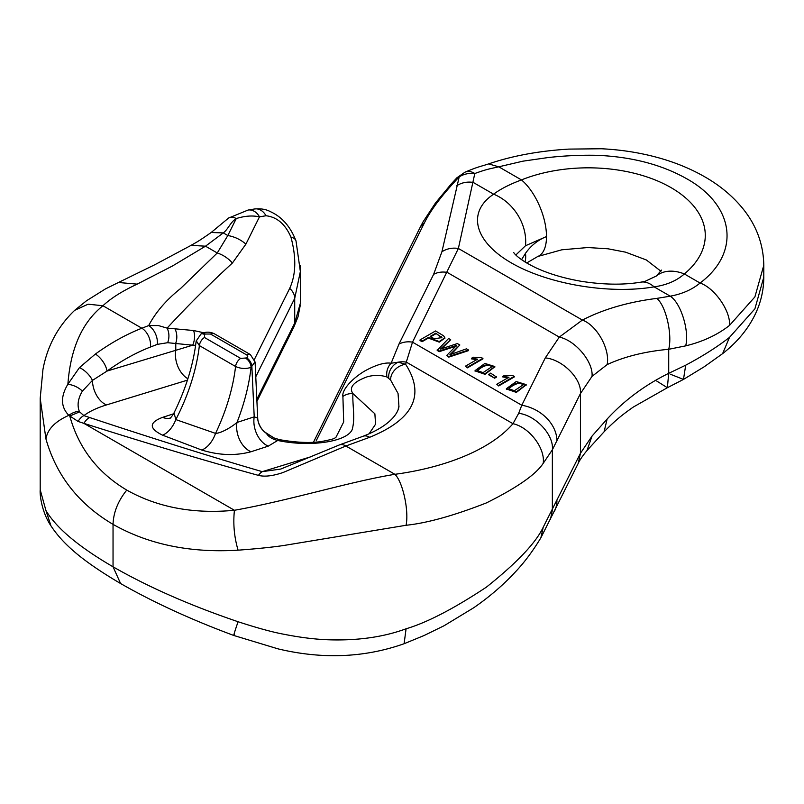 <?xml version="1.0" encoding="UTF-8"?>
<svg xmlns="http://www.w3.org/2000/svg" width="804" height="804" viewBox="0 0 804 804"><rect width="100%" height="100%" fill="white"/><g stroke="black" fill="none" stroke-linecap="round" stroke-linejoin="round"><path stroke-width="1.21" d="M502.822 376.362L508.922 377.247L496.782 384.252L498.691 385.95L514.269 376.955L513.042 375.649L504.661 375.307L502.822 376.362L502.822 376.965L508.922 377.84M506.43 388.995L516.369 392.412L526.117 384.915M437.185 349.84L439.285 351.046L456.672 345.338L446.783 355.378L448.763 356.524L468.541 350.021L466.471 348.835L449.918 354.685L459.838 344.996L457.355 343.569L440.361 349.167L450.692 339.72L448.582 338.504L437.185 350.433L439.285 351.649L456.672 345.931M441.577 348.735L450.692 339.72M451.285 354.172L459.838 344.996M446.783 355.378L448.763 357.127L468.541 350.624L468.541 350.021M488.731 374.825L494.591 378.202L496.51 377.096L490.651 373.116L488.731 374.825M420.02 339.931L422.07 341.117L428.381 337.479L439.235 341.549L444.873 337.831L443.607 335.801L435.537 330.967L420.02 339.931L420.02 340.524L422.07 341.71L428.381 338.072L439.235 342.142L444.843 338.132M475.094 370.905L485.043 374.322L494.792 366.835M471.486 358.282L477.596 359.157L465.456 366.162L467.365 367.86L482.943 358.865L481.707 357.559L473.335 357.217L471.486 358.282L471.486 358.875L477.596 359.75M45.939 510.51L50.974 525.876C42.3 513.173 39.637 495.827 40.2 489.807L45.939 510.51C56.36 528.047 78.722 546.82 113.042 566.8C148.599 587.171 190.277 605.482 238.074 621.733C257.32 628.014 272.677 632.205 284.164 634.306C300.083 637.451 314.696 639.27 327.992 639.773C357.368 640.788 383.397 637.13 406.08 628.788C427.095 622.557 453.868 608.668 486.4 587.141C516.992 562.74 535.926 542.78 543.213 527.243L580.438 453.305L592.025 436.09L607.131 419.055C624.406 400.281 644.939 385.036 668.717 373.317L685.701 365.187C702.786 356.112 717.389 346.836 729.499 337.378L754.896 308.857L763.78 277.199L763.8 265.25L754.896 296.917L729.499 325.439C717.389 334.896 702.786 341.7 685.701 345.861L668.717 349.288C644.939 351.489 624.406 356.594 607.131 364.604L592.025 376.362L580.438 393.578L552.358 449.798L543.213 463.325C535.926 474.501 516.992 487.696 486.4 502.912C453.878 515.635 427.105 523.082 406.08 525.273L284.164 545.424C272.667 547.172 257.3 548.75 238.074 550.177C190.277 553.082 148.599 544.479 113.042 524.369C78.722 504.098 56.36 475.626 45.939 438.944L40.2 398.332L42.944 369.518C47.325 346.042 57.928 326.293 74.742 310.284L88.118 304.193L102.932 305.741C82.229 322.243 70.551 348.403 67.888 384.211L79.475 367.579L95.385 354.041C110.872 342.876 126.359 334.273 141.866 328.223L148.68 325.58L158.338 325.55L167.101 328.112L193.603 330.514L203.713 332.755M256.828 399.317L294.716 323.047L300.354 303.329M300.143 265.551L300.354 271.561L294.716 298.354L255.783 376.754M521.555 259.682L525.474 253.35C530.982 245.562 537.997 239.964 546.499 236.547L525.474 245.753L515.846 254.989M238.074 621.733C234.205 632.949 232.989 637.23 234.426 634.577M406.08 628.788L404.1 643.733L424.13 635.502L444.109 625.723L473.646 607.804C489.324 596.99 503.224 585.051 515.344 571.966C524.389 562.418 532.901 551.021 540.881 537.786L578.046 463.747C579.523 460.37 582.498 455.979 586.98 450.562L604.095 431.788C616.889 418.703 624.316 413.437 633.281 407.075L667.36 387.719L656.798 381.086M543.213 527.243L540.881 537.786M556.931 500.651A36.572 28.703 26.4 0 1 554.318 511.505M592.025 436.09L586.98 450.562M607.131 419.055L604.095 431.788M95.385 354.041A14.633 6.854 54.2 0 1 107.022 371.076L92.44 380.403L82.38 391.126C78.018 398.482 76.993 405.216 79.315 411.336L79.616 411.869L69.777 416.02C78.641 448.069 97.636 472.752 126.761 490.088C157.654 507.424 193.543 514.158 234.426 510.279C289.782 500.42 348.765 481.877 394.895 474.31C444.16 467.727 490.209 450.079 512.982 423.708L518.67 413.316L521.776 405.246L545.283 357.901L559.282 337.097L582.377 320.072C603.382 309.238 628.185 302.013 656.798 298.395C665.782 305.45 672.546 334.303 668.717 349.288L668.717 373.317L667.36 387.719L683.48 379.418L670.234 374.172M685.701 365.187L683.48 379.418L704.264 366.735L722.605 353.649C737.027 342.353 747.82 329.409 754.976 314.806C760.785 302.867 763.73 290.314 763.8 277.159M729.499 337.378L722.605 353.649M525.474 253.35A43.888 25.638 38.4 0 1 525.012 261.983M656.426 275.933A43.888 29.426 50.3 0 1 684.345 273.953C676.616 280.787 666.536 285.088 654.114 286.867C609.301 294.535 548.197 284.274 511.304 262.888C474.229 241.572 466.662 212.186 493.616 194.196C500.299 189.121 509.585 184.357 521.454 179.915A43.888 20.452 68.1 0 1 546.499 236.547A43.888 20.452 68.1 0 1 537.866 256.446M335.75 437.688L343.69 421.979L342.896 396.483C341.579 390.282 351.79 378.583 365.106 370.795C376.242 364.755 384.915 362.232 391.126 363.227L398.955 344.112A21.939 17.226 26.4 0 1 412.512 342.162L406.291 362.112A21.939 19.055 -163.5 0 0 398.141 362.192L405.638 364.312C425.467 395.136 413.457 419.467 369.619 437.306L345.871 445.999L283.149 472.481C272.857 475.998 264.627 476.963 258.446 475.375C208.608 461.747 150.408 444.411 83.867 423.356L78.068 421.427A14.633 7.678 -71.6 0 1 83.897 415.618L89.696 417.547A14.633 7.678 108.4 0 0 83.867 423.356L234.426 510.279C232.989 523.726 234.205 537.022 238.074 550.177M398.161 409.296L398.915 406.12L398.05 393.447L390.573 379.99L386.955 377.006C380.614 374.935 373.991 374.875 367.096 376.835C353.448 381.87 348.725 387.458 352.916 393.578C352.303 405.387 355.519 418.261 352.092 429.828C346.323 442.059 309.309 447.305 277.33 440.391C272.023 438.994 268.395 436.672 266.425 433.396L265.873 432.763M167.644 342.705L157.293 344.373A14.633 9.336 68.8 0 0 148.68 325.58C155.594 312.354 166.177 300.043 180.418 288.646L217.261 252.979L205.502 246.185L172.538 265.953L137.182 284.134C122.329 291.048 110.912 298.244 102.932 305.741L141.866 328.223A14.633 9.336 68.8 0 1 150.479 347.016C135.976 352.654 121.494 360.674 107.022 371.076L192.699 345.187L167.644 342.705A14.633 11.316 -85 0 0 167.101 328.112C187.794 305.701 209.573 284.003 232.416 263.008A29.256 23.668 -134.1 0 0 217.261 252.979L227.823 235.542L236.275 218.547C230.467 221.944 228.095 229.421 223.281 232.909L205.502 246.185L191.061 245.371L154.73 264.777L118.449 282.485L137.182 284.134M398.955 344.112L433.627 274.325L441.909 251.783L459.195 176.89C442.491 194.478 430.934 209.723 424.532 222.618L316.183 440.813M254.476 359.277L289.691 288.375C296.023 274.606 296.435 257.511 290.927 237.1C285.289 224.135 276.978 217.02 266.013 215.753L259.471 216.839L245.903 244.125L232.416 263.008M656.798 298.395L670.234 296.173C682.114 294.013 692.063 289.631 700.073 283.038C740.997 252.355 734.615 204.97 685.902 178.297C661.139 164.488 631.612 156.83 597.312 155.323C580.709 154.971 564.207 155.735 547.805 157.594L522.932 161.172L498.761 166.81C489.706 168.88 487.073 169.041 474.802 173.523L458.37 248.476L412.512 342.162L521.776 405.246A36.572 28.703 26.4 0 1 556.931 440.924M79.475 367.579A14.633 6.723 44.1 0 1 92.44 380.403A21.939 14.723 -107 0 0 106.44 404.945C96.902 407.879 89.385 411.437 83.897 415.618L79.616 411.869M187.885 378.754A21.939 14.723 73 0 1 175.774 350.021L175.774 343.077A14.633 11.115 90.4 0 0 174.991 328.866M195.613 345.328L192.709 345.197M89.696 417.547C154.197 438.934 211.723 456.973 262.275 471.657L280.797 469.054M174.036 412.894L175.825 419.587L215.552 433.396C221.763 433.115 232.235 426.562 236.979 422.462A21.939 15.075 -108 0 0 251.029 451.747C235.391 455.948 218.959 455.376 201.734 450.029L162.539 435.155C148.861 428.482 148.881 422.552 162.599 417.366L173.584 413.799M254.928 361.971L251.059 367.358C245.913 369.086 240.758 368.795 235.572 366.493L199.372 345.589L196.337 340.956M279.159 439.587L268.265 446.14A21.939 15.075 72 0 1 254.215 416.844L257.702 418.05A21.939 20.361 177.6 0 0 266.425 433.396L274.074 437.989L265.802 432.713C258.999 428.23 257.28 418.603 257.702 418.05L255.089 361.971M246.717 357.921L247.763 356.664L246.989 355.107L210.507 334.032L205.332 334.032A7.316 4.221 -120 0 0 201.683 333.67L200.859 334.142A7.316 4.221 60 0 1 204.517 334.514L204.487 337.509L240.687 358.413L246.717 357.921A7.316 4.221 60 0 1 251.883 366.885L254.215 416.844L236.979 422.462A157.262 90.792 -60 0 0 251.059 367.358A7.316 4.221 -120 0 0 245.893 358.393M169.945 418.16A21.939 15.075 72 0 1 162.599 417.366M204.487 337.509A7.316 4.221 120 0 0 199.372 345.589A146.288 84.46 -60 0 1 175.825 419.587A21.939 12.753 -69.3 0 1 162.539 435.155M240.687 358.413A7.316 4.221 120 0 0 235.572 366.493A146.288 84.46 120 0 1 215.552 433.396A21.939 12.874 -69.1 0 1 201.734 450.029M245.903 244.125A29.256 22.964 -153.6 0 0 227.823 235.542L223.281 232.909L211.171 232.497C196.658 242.637 196.447 242.165 190.99 245.411L191.061 245.371M248.124 210.045A14.633 11.176 80.6 0 1 259.471 216.839C252.516 215.331 244.788 215.894 236.275 218.547A14.633 8.743 58.2 0 0 228.567 218.055M456.772 185.744A21.939 19.487 12.7 0 1 473.234 182.438L493.616 194.196A43.888 34.843 56.1 0 1 525.474 245.753M464.963 172.197A20.803 13.708 -103 0 1 474.802 173.523C469.033 172.9 463.828 174.016 459.195 176.89L456.913 177.764L451.295 183.865L435.487 202.99L423.015 221.924L420.462 226.758L424.532 222.618M441.909 251.783A21.939 19.487 12.7 0 1 458.37 248.476L582.377 320.072C596.89 325.218 610.296 349.338 607.131 364.604M433.627 274.325A21.939 17.226 26.4 0 1 447.185 272.385L559.282 337.097C575.483 340.414 593.483 362.011 592.025 376.362M386.955 377.006A14.633 13.457 -83.4 0 1 391.126 363.227L398.141 362.192A14.633 12.683 128 0 0 388.724 378.091M45.939 438.944C47.496 429.286 55.124 421.417 68.842 415.346C60.742 407.055 60.421 396.673 67.888 384.211C73.646 385.066 78.48 387.367 82.38 391.126M78.068 421.427L68.842 415.346A14.633 9.176 141 0 1 79.315 411.336M339.419 444.913A14.633 9.115 -110 0 1 345.871 445.999L394.895 474.31C402.764 481.757 409.075 510.56 406.08 525.273M390.573 379.99A14.633 11.557 -37 0 1 405.638 364.312L406.291 362.112L512.982 423.708C529.243 427.095 545.393 448.27 543.213 463.325M254.637 208.96A14.633 11.176 80.6 0 1 266.013 215.753M296.013 240.959A14.633 7.427 165.1 0 0 290.927 237.1M640.778 282.184A43.888 22.683 80.4 0 1 654.114 286.867L670.234 296.173C680.837 302.907 689.51 330.776 685.701 345.861M763.8 265.219L763.8 265.219C763.408 244.275 756.463 225.442 742.956 208.728C733.007 196.498 720.655 186.086 705.902 177.483C691.189 168.9 674.847 162.177 656.868 157.323C639.12 152.539 620.648 149.685 601.452 148.76L568.83 149.102C539.002 150.911 512.269 155.845 488.631 163.905L498.761 166.81L521.454 179.915A117.032 67.566 180 0 1 671.008 187.613A117.032 67.566 180 0 1 684.345 273.953L700.073 283.038C714.625 287.902 730.816 311.218 729.499 325.439M342.896 396.483A14.633 13.578 -1.4 0 1 352.916 393.578L374.885 413.809L375.558 424.21L369.046 433.869M311.138 456.692L262.275 471.657A14.633 6.794 106.2 0 0 258.446 475.375M193.603 330.514A14.633 9.859 98.3 0 1 192.699 345.187M488.731 374.222L494.591 378.202M494.591 377.609L496.51 376.503M439.285 351.046L439.285 351.649M448.763 356.524L448.763 357.127M435.758 333.218L441.939 337.62L434.22 338.735L430.21 336.414L435.758 333.218L441.898 337.921M430.21 337.017L435.758 333.811M422.07 341.117L422.07 341.71M428.381 337.479L428.381 338.072M519.404 382.423L523.655 384.483L514.439 390.684L508.902 388.855L508.992 388.332C511.103 385.699 514.57 383.729 519.404 382.423L519.404 383.016L523.625 384.794M508.932 389.146L508.992 388.925C511.103 386.302 514.57 384.332 519.404 383.016M516.218 381.518L506.399 388.704L516.369 391.809L526.148 384.613L516.218 381.518M496.782 384.252L498.691 385.95M498.691 385.347L514.269 376.352M488.078 364.333L492.329 366.403L483.114 372.594L477.576 370.765L477.656 370.242C479.767 367.609 483.244 365.639 488.078 364.333L488.078 364.926L492.299 366.704M477.606 371.056L477.656 370.835C479.767 368.212 483.244 366.242 488.078 364.926M484.882 363.428L475.074 370.614L485.043 373.719L494.812 366.534L484.882 363.428M465.456 366.162L467.365 367.86M467.365 367.257L482.943 358.262M300.274 305.269L298.003 316.897L293.751 327.228A14.633 11.487 -153.6 0 0 294.716 323.047L294.716 298.354A14.633 11.477 -153.6 0 0 289.691 288.375M50.974 525.876C63.566 544.911 83.576 561.684 120.61 583.543L113.042 566.8L113.042 524.369C113.434 512.46 118.007 501.023 126.761 490.088M550.388 519.726L552.358 510.208L552.358 449.768C554.077 435.044 535.816 415.266 518.67 413.316M578.237 463.335L580.438 453.305L580.438 393.578C582.016 379.066 562.679 359.438 545.283 357.901M268.265 446.14L251.029 451.747M187.432 380.151L106.44 404.945M157.293 344.373L150.479 347.016M205.332 334.032L204.517 334.514M201.683 333.67C205.553 331.66 209.713 331.66 214.165 333.67A7.316 4.221 120 0 0 210.507 334.032M250.366 354.574A7.316 4.221 120 0 0 246.717 354.936M369.619 437.306A14.633 9.156 -110.2 0 0 363.106 436.24M441.507 336.695L441.507 337.288M508.992 388.925L508.992 388.332M516.369 391.809L516.369 392.412M477.656 370.835L477.656 370.242M485.043 373.719L485.043 374.322M300.384 303.279L300.384 271.561M40.2 489.807L40.2 398.312M120.61 583.543C153.634 602.407 191.372 619.723 233.823 635.482L278.094 648.878C322.434 659.451 364.433 657.732 404.1 643.733M293.751 327.228L256.928 401.367M526.68 262.988L537.796 256.476L561.805 249.803L587.794 247.542L607.985 248.788L625.562 252.165L646.366 259.973L660.908 271.219M513.756 252.567C513.233 251.692 515.917 258.225 536.509 268.084C549.293 273.913 564.076 278.295 580.86 281.239C603.291 284.787 623.331 285.088 640.979 282.144L645.31 281.229L656.305 276.033L661.541 270.104M196.176 340.936C193.412 364.524 185.965 388.644 173.835 413.306C171.765 416.653 170.337 418.351 169.554 418.412L170.85 417.909M200.859 334.142L196.216 341.007M255.049 361.991L250.376 354.574L214.165 333.67M74.742 310.284L86.39 300.857L105.475 288.897L118.459 282.485M248.064 210.055L228.557 218.065L211.171 232.497M248.034 210.055L254.577 208.98C260.878 208.407 266.154 209.311 270.425 211.673C281.943 216.859 290.475 226.627 296.023 240.989L300.334 271.34M313.449 442.27L420.462 226.758M488.671 163.885C480.882 166.518 478.641 166.378 465.013 172.177L456.913 177.764M398.965 406.251C398.854 409.99 394.06 424.351 363.096 436.25L339.409 444.924L280.717 469.074M279.179 439.587C295.872 442.582 309.962 443.235 321.469 441.527C337.59 438.421 333.549 438.17 335.801 437.657M279.269 439.607L273.903 437.909M444.873 337.831L444.873 338.424M506.399 388.704L506.399 389.297M526.148 384.613L526.148 385.216M475.074 370.614L475.074 371.207M494.812 366.534L494.812 367.126"/></g></svg>
